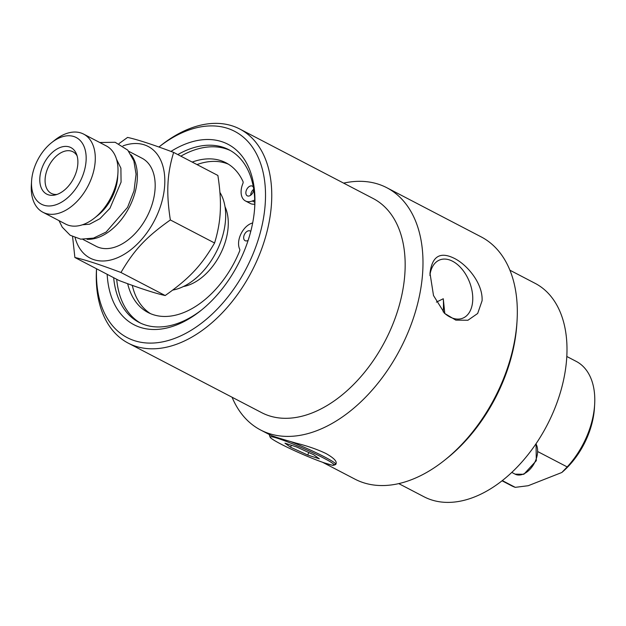 <?xml version="1.0" encoding="UTF-8"?>
<svg xmlns="http://www.w3.org/2000/svg" width="626" height="626" viewBox="0 0 626 626"><rect width="100%" height="100%" fill="white"/><g stroke="black" fill="none" stroke-linecap="round" stroke-linejoin="round"><path stroke-width="0.94" d="M343.627 183.121A136.585 86.427 117.5 0 1 386.821 187.73L481.151 236.871A136.585 86.427 117.5 0 1 517.146 319.033A136.585 86.427 117.5 0 1 517.053 320.809A136.585 86.427 117.5 0 1 444.296 460.462A136.585 86.427 117.5 0 1 354.934 479.14L322.531 462.254M429.952 273.609C431.924 256.308 440.078 251.245 454.413 258.405C467.278 264.775 483.045 283.578 482.083 300.762L477.669 313.477L467.935 320.238L455.838 320.144L444.671 313.438L433.505 295.527L429.984 273.124M386.821 187.73A136.585 86.427 117.5 0 1 422.816 269.892A136.585 86.427 117.5 0 1 363.385 399.404A136.585 86.427 117.5 0 1 260.604 429.992A136.585 86.427 117.5 0 1 232.074 397.236M269.853 434.577C269.493 435.227 278.359 438.106 296.458 443.231C307.648 446.025 317.484 449.452 325.982 453.521C333.822 457.966 337.156 461.401 335.99 463.827M324.221 462.849L332.719 465.384L335.982 463.944M127.665 283.695A84.385 53.398 -62.5 0 0 148.057 312.499A84.385 53.398 -62.5 0 0 239.562 251.206A2.52 1.596 -62.5 0 0 239.656 249.109A16.456 10.415 117.5 0 1 251.229 223.427L252.685 222.856M254.712 200.054L252.333 200.993A16.456 10.415 117.5 0 1 245.447 200.954A16.456 10.415 117.5 0 1 242.865 183.582A2.52 1.596 -62.5 0 0 242.974 181.477A84.385 53.398 -62.5 0 0 226.033 162.823A84.385 53.398 -62.5 0 0 192.19 162.071M228.396 164.176A84.385 53.398 -62.5 0 0 197.002 164.583M132.289 285.362A84.385 53.398 -62.5 0 0 150.514 313.657M254.759 204.146A16.456 10.415 117.5 0 1 250.259 203.458L245.447 200.954M253.78 189.608A5.47 3.459 117.5 0 1 249.586 195.836A5.47 3.459 117.5 0 1 247.301 195.821A5.47 3.459 117.5 0 1 246.761 189.373A5.47 3.459 117.5 0 1 252.356 186.125A5.47 3.459 117.5 0 1 253.381 187.197M253.733 189.271A5.47 3.459 -62.5 0 0 250.666 195.234M248.154 240.314A5.47 3.459 117.5 0 1 247.395 240.705A5.47 3.459 117.5 0 1 245.11 240.689A5.47 3.459 117.5 0 1 244.563 234.241A5.47 3.459 117.5 0 1 250.157 230.994A5.47 3.459 117.5 0 1 250.752 231.44M249.078 237.395A5.47 3.459 -62.5 0 0 248.608 238.913M140.584 323.149A97.32 61.583 117.5 0 1 116.694 279.274M180.836 156.164A97.32 61.583 117.5 0 1 230.478 150.592M239.789 129.026L373.19 198.528A120.716 76.388 117.5 0 1 405.014 271.144A120.716 76.388 117.5 0 1 352.485 385.608A120.716 76.388 117.5 0 1 261.645 412.644L128.244 343.142A120.716 76.388 -62.5 0 0 219.077 316.107A120.716 76.388 -62.5 0 0 271.606 201.642A120.716 76.388 -62.5 0 0 239.789 129.026A120.716 76.388 -62.5 0 0 160.812 145.537L158.918 147.032A116.303 73.594 117.5 0 1 264.446 179.599A116.303 73.594 117.5 0 1 185.648 333.423A116.303 73.594 117.5 0 1 96.545 268.781M225.008 206.674A50.111 31.707 117.5 0 1 228.224 225.876A50.111 31.707 117.5 0 1 183.402 286.528M444.069 312.851A31.323 19.609 68.5 0 0 462.207 318.399A31.323 19.609 68.5 0 0 469.461 281.903A31.323 19.609 68.5 0 0 439.288 260.119A31.323 19.609 68.5 0 0 429.905 275.432M444.296 460.462L446.479 458.725A132.172 83.634 -62.5 0 0 516.88 323.595L517.053 320.809M96.521 268.765L96.514 268.953A120.716 76.388 -62.5 0 0 96.427 270.526A120.716 76.388 -62.5 0 0 128.244 343.142M177.807 154.583A97.32 61.583 117.5 0 1 228.983 149.77A97.32 61.583 117.5 0 1 254.641 208.208M201.642 309.933A97.32 61.583 117.5 0 1 139.05 322.39A97.32 61.583 117.5 0 1 113.666 277.701M107.171 274.313A101.733 64.376 -62.5 0 0 200.539 310.817A101.733 64.376 -62.5 0 0 254.735 206.799A101.733 64.376 -62.5 0 0 170.968 151.414M509.916 270.213L535.136 283.351A120.309 76.129 117.5 0 1 566.843 355.724A120.309 76.129 117.5 0 1 514.494 469.805A120.309 76.129 117.5 0 1 423.966 496.747L398.746 483.608M567.187 466.918L561.835 472.489A64.572 40.854 -62.5 0 0 594.442 407.941L594.653 404.459A70.089 44.352 117.5 0 1 567.187 466.918L538.164 451.8M566.804 356.484L576.225 361.39A70.089 44.352 117.5 0 1 594.7 403.551A70.089 44.352 117.5 0 1 594.653 404.459M561.835 472.489L528.195 485.721L515.261 487.341A70.089 44.352 117.5 0 1 511.465 485.706L502.036 480.791M515.261 487.341L502.302 480.588M280.949 444.092A34.923 2.84 -156.3 0 0 313.556 458.858A34.923 2.84 -156.3 0 0 333.916 465.188A34.923 2.84 -156.3 0 0 323.321 457.888A34.923 2.84 -156.3 0 0 288.312 442.175A34.923 2.84 -156.3 0 0 270.166 437.214A34.923 2.84 -156.3 0 0 280.949 444.092M313.736 454.766L319.307 458.795L307.71 455.024L290.542 447.214L284.971 443.177L296.567 446.956L313.736 454.766M270.166 437.214L269.501 435.516A36.222 2.95 23.7 0 1 269.493 435.234A36.222 2.95 23.7 0 1 270.213 435M290.378 441.463A36.222 2.95 23.7 0 1 324.636 456.957A36.222 2.95 23.7 0 1 335.833 464.343A36.222 2.95 23.7 0 1 335.622 464.531L333.916 465.188M307.71 455.024L308.806 452.52M290.542 447.214L291.395 445.266M219.914 192.409A59.047 37.364 117.5 0 1 225.61 218.584A59.047 37.364 117.5 0 1 172.776 290.065M75.128 237.755A62.913 39.806 -62.5 0 0 124.081 254.383A62.913 39.806 -62.5 0 0 164.748 184.31A62.913 39.806 -62.5 0 0 122.986 145.881M128.745 151.304L142.032 158.229A49.65 31.417 117.5 0 1 155.123 188.097A49.65 31.417 117.5 0 1 133.518 235.173A49.65 31.417 117.5 0 1 96.154 246.292L82.867 239.367M131.084 154.747A49.65 31.417 117.5 0 1 137.305 178.817A49.65 31.417 117.5 0 1 87.03 239.312M51.606 142.658L54.798 140.13A44.063 27.88 117.5 0 1 83.626 134.105L106.35 145.944A44.063 27.88 117.5 0 1 117.962 172.447A44.063 27.88 117.5 0 1 117.931 173.019L117.672 177.307A37.255 23.569 117.5 0 1 97.836 215.391L94.463 218.067A44.063 27.88 117.5 0 1 65.636 224.092L42.912 212.253A44.063 27.88 117.5 0 1 31.3 185.75A44.063 27.88 117.5 0 1 31.331 185.179L31.574 181.11A37.607 23.796 117.5 0 1 51.606 142.658A37.607 23.796 117.5 0 1 86.122 160.139A37.607 23.796 117.5 0 1 57.201 204.303A37.607 23.796 117.5 0 1 31.55 181.595A37.607 23.796 117.5 0 1 31.574 181.11M117.931 173.019A44.063 27.88 117.5 0 1 94.463 218.067M83.626 134.105A44.063 27.88 117.5 0 1 95.238 160.608A44.063 27.88 117.5 0 1 76.067 202.386A44.063 27.88 117.5 0 1 42.912 212.253M77.859 163.386A26.214 16.589 117.5 0 1 55.096 194.983A26.214 16.589 117.5 0 1 39.814 178.347A26.214 16.589 117.5 0 1 55.698 149.817A26.214 16.589 117.5 0 1 76.458 153.988A26.214 16.589 117.5 0 1 77.859 163.386M77.1 155.866A23.452 14.844 -62.5 0 0 72.952 151.774A23.452 14.844 -62.5 0 0 55.307 157.032A23.452 14.844 -62.5 0 0 45.103 179.271A23.452 14.844 -62.5 0 0 51.285 193.379A23.452 14.844 -62.5 0 0 57.005 194.436M170.35 219.953C146.03 237.215 134.41 249.571 120.967 272.498L165.194 295.535C189.514 278.28 201.134 265.917 214.577 242.998C217.958 231.941 219.851 221.385 220.266 211.33C220.829 201.353 220.039 189.396 217.879 175.46L173.652 152.415C170.272 163.472 168.378 174.028 167.964 184.083C167.4 194.06 168.191 206.017 170.35 219.953L214.577 242.998M120.967 272.498C100.168 264.665 84.807 259.665 74.885 257.497L119.112 280.534C139.911 288.367 155.271 293.367 165.194 295.535M74.885 257.497L72.585 236.644M118.987 143.644L127.571 137.415C137.493 139.582 152.854 144.583 173.652 152.415M436.377 302.115L443.286 298.751L444.804 313.493M443.286 298.751A93.071 58.891 117.5 0 1 443.192 311.944M254.759 202.253L252.333 200.993M535.95 443.865A18.921 11.972 117.5 0 1 537.609 451.972A18.921 11.972 117.5 0 1 523.054 474.195A18.921 11.972 117.5 0 1 515.128 474.156L511.786 472.411M82.413 224.797L89.541 224.21L99.925 218.693L109.957 208.286L121.076 182.111L120.896 168.151L116.546 159.286M59.04 220.657L62.224 227.144L70.19 235.266L80.746 239.163L93.501 238.115L106.107 232.066L127.555 207.37L134.019 190.828L136.069 174.224L133.87 160.913L127.767 150.13L115.145 142.282L99.761 142.509M260.604 429.992L270.236 435.015M269.743 434.757L269.493 435.234M336.131 463.537L335.833 464.343M536.044 443.717L536.302 460.689L523.852 474.281L515.128 474.156"/></g></svg>
